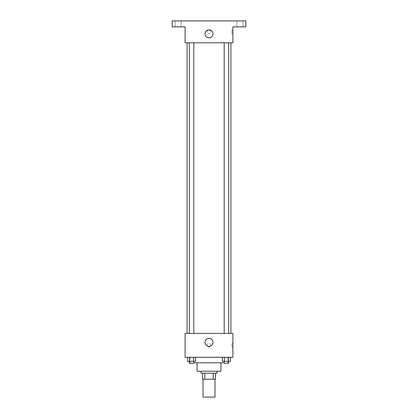 <?xml version="1.0" encoding="UTF-8"?>
<svg xmlns="http://www.w3.org/2000/svg" width="418" height="418" viewBox="0 0 418 418"><rect width="100%" height="100%" fill="white"/><g stroke="black" fill="none" stroke-linecap="round" stroke-linejoin="round"><path stroke-width="0.31" stroke-dasharray="2.09 1.57" d="M214.972 397.1L203.028 397.1M214.972 379.183L203.028 379.183L214.972 379.183M204.81 379.183L202.531 379.183L202.531 373.217L204.81 373.217L204.81 379.183L215.469 379.183M213.19 373.217L204.81 373.217L213.19 373.217L213.19 379.183M204.81 373.217L202.531 373.217M201.037 373.217L216.963 373.217M197.056 371.226L220.944 371.226M193.8 362.767L224.2 362.767M209 357.291L190.091 357.291L209 357.291M187.541 357.291L187.541 361.272L189.553 361.272L187.541 361.272L189.553 361.272L189.553 357.291L193.576 357.291L187.541 357.291L195.587 357.291L189.553 357.291L189.553 361.272L195.587 361.272L193.576 361.272L195.587 361.272L195.587 357.291L193.576 357.291L195.587 357.291L193.576 357.291L193.576 361.272L189.553 361.272L193.576 361.272L193.576 357.291L195.587 357.291L189.553 357.291L195.587 357.291M185.117 357.291L232.883 357.291L232.883 333.407L185.117 333.407L185.117 357.291M222.413 357.291L222.413 361.272L224.424 361.272L222.413 361.272L224.424 361.272L224.424 357.291L228.447 357.291L222.413 357.291L230.459 357.291L224.424 357.291L224.424 361.272L230.459 361.272L228.447 361.272L230.459 361.272L230.459 357.291L228.447 357.291L230.459 357.291L228.447 357.291L228.447 361.272L224.424 361.272L228.447 361.272L228.447 357.291L230.459 357.291L224.424 357.291L230.459 357.291M210.74 345.346A1.74 1.74 0 0 0 208.127 343.842A1.74 1.74 0 0 0 208.127 346.856A1.74 1.74 0 0 0 210.74 345.346A1.74 1.74 0 0 0 208.127 343.842A1.74 1.74 0 0 0 208.127 346.856A1.74 1.74 0 0 0 210.74 345.346M230.893 333.407L187.107 333.407L230.893 333.407M193.8 333.407L189.328 333.407L193.8 333.407L189.328 333.407L193.8 333.407L193.8 42.793L189.328 42.793L193.8 42.793M228.672 333.407L224.2 333.407L228.672 333.407L224.2 333.407L228.672 333.407L228.672 42.793L224.2 42.793L228.672 42.793M185.117 347.092L185.117 343.606L185.117 347.092M232.883 343.606L232.883 347.092L232.883 343.606L231.88 343.606L231.88 347.092L231.88 343.606M212.981 342.363A3.981 3.981 0 0 1 207.009 345.811A3.981 3.981 0 0 1 207.009 338.914A3.981 3.981 0 0 1 212.981 342.363M230.893 42.793L187.107 42.793L230.893 42.793M185.117 42.793L232.883 42.793L232.883 26.872L245.826 26.872L245.826 20.9L172.174 20.9L172.174 26.872L185.117 26.872L185.117 42.793M210.74 31.846A1.74 1.74 0 0 0 208.127 30.342A1.74 1.74 0 0 0 208.127 33.356A1.74 1.74 0 0 0 210.74 31.846A1.74 1.74 0 0 0 208.127 30.342A1.74 1.74 0 0 0 208.127 33.356A1.74 1.74 0 0 0 210.74 31.846M185.117 33.592L185.117 30.106L185.117 33.592M232.883 30.106L232.883 33.592L232.883 30.106L231.88 30.106L231.88 33.592L231.88 30.106M212.981 33.837A3.981 3.981 0 0 1 207.009 37.286A3.981 3.981 0 0 1 207.009 30.389A3.981 3.981 0 0 1 212.981 33.837M178.146 26.872L181.135 26.872L178.146 26.872M239.854 26.872L236.865 26.872L239.854 26.872M178.146 20.9L181.135 20.9L178.146 20.9M239.854 20.9L236.865 20.9L239.854 20.9M228.672 361.272L224.2 361.272L228.672 361.272L224.2 361.272L228.672 361.272L228.672 363.263L224.2 363.263L228.672 363.263L224.2 363.263L224.2 361.272M193.8 361.272L189.328 361.272L193.8 361.272L189.328 361.272L193.8 361.272L193.8 363.263L189.328 363.263L193.8 363.263L189.328 363.263L189.328 361.272M228.447 357.291L228.447 361.272M224.424 357.291L224.424 361.272M193.576 357.291L193.576 361.272M189.553 357.291L189.553 361.272M190.091 357.291L190.091 362.767M227.909 357.291L227.909 362.767M231.88 347.092L232.883 347.092M189.328 42.793L189.328 333.407M224.2 42.793L224.2 333.407M231.88 33.592L232.883 33.592M181.135 26.872L181.135 20.9L181.135 26.872M175.163 26.872L175.163 20.9L175.163 26.872M242.837 26.872L242.837 20.9L242.837 26.872M236.865 26.872L236.865 20.9L236.865 26.872"/><path stroke-width="0.63" d="M203.028 379.183L203.028 397.1L214.972 397.1L214.972 379.183M213.19 373.217L213.19 379.183L202.531 379.183L202.531 373.217M213.19 379.183L215.469 379.183L215.469 373.217L215.469 379.183M216.963 371.226L216.963 373.217L201.037 373.217L201.037 371.226M204.81 373.217L204.81 379.183M220.944 362.767L220.944 371.226L197.056 371.226L197.056 362.767M224.2 362.767L193.8 362.767M232.883 357.291L185.117 357.291L185.117 333.407L232.883 333.407L232.883 357.291M212.981 342.363A3.981 3.981 0 0 1 207.009 345.811A3.981 3.981 0 0 1 207.009 338.914A3.981 3.981 0 0 1 212.981 342.363M230.893 42.793L230.893 333.407M224.2 333.407L224.2 42.793M193.8 42.793L193.8 333.407M232.883 42.793L185.117 42.793L185.117 26.872L172.174 26.872L172.174 20.9L245.826 20.9L245.826 26.872L232.883 26.872L232.883 42.793M212.981 33.837A3.981 3.981 0 0 1 207.009 37.286A3.981 3.981 0 0 1 207.009 30.389A3.981 3.981 0 0 1 212.981 33.837M230.459 357.291L230.459 361.272L222.413 361.272L222.413 357.291M228.447 357.291L228.447 361.272M224.424 357.291L224.424 361.272M228.672 361.272L228.672 363.263L224.2 363.263L224.2 361.272M195.587 357.291L195.587 361.272L187.541 361.272L187.541 357.291M193.576 357.291L193.576 361.272M189.553 357.291L189.553 361.272M193.8 361.272L193.8 363.263L189.328 363.263L189.328 361.272M187.107 42.793L187.107 333.407M228.672 333.407L228.672 42.793M189.328 42.793L189.328 333.407"/></g></svg>

